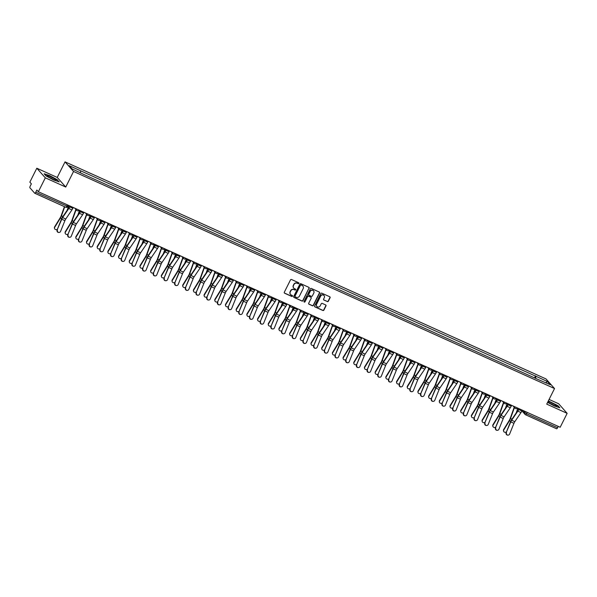 <?xml version="1.0" encoding="UTF-8"?>
<svg xmlns="http://www.w3.org/2000/svg" width="597" height="597" viewBox="0 0 597 597"><rect width="100%" height="100%" fill="white"/><g stroke="black" fill="none" stroke-linecap="round" stroke-linejoin="round"><path stroke-width="0.9" d="M298.888 283.426A0.545 0.515 138.5 0 0 298.657 282.732L291.508 279.5A0.776 0.731 138.5 0 0 290.493 279.889L284.306 292.239A0.776 0.731 138.5 0 0 284.635 293.224L291.784 296.455A0.545 0.515 138.5 0 0 292.433 295.612A0.545 0.515 138.5 0 0 292.269 295.493L291.343 295.075A2.478 2.343 138.5 0 1 290.284 291.903L290.799 290.881A2.478 2.343 138.5 0 1 294.052 289.657L294.978 290.067A0.545 0.515 138.5 0 0 295.627 289.232A0.545 0.515 138.5 0 0 295.463 289.112L294.537 288.694A2.478 2.343 138.5 0 1 293.485 285.523L294 284.493A2.478 2.343 138.5 0 1 297.246 283.269L298.172 283.687A0.545 0.515 138.5 0 0 298.888 283.426M293.702 288.038A2.478 2.343 138.5 0 1 293.314 285.336L293.828 284.306A2.478 2.343 138.5 0 1 297.082 283.082L298.007 283.5A0.545 0.515 138.5 0 0 298.724 282.769M284.321 292.948A0.776 0.731 138.5 0 0 284.463 293.037L291.612 296.261A0.545 0.515 138.5 0 0 292.329 295.53M290.508 294.418A2.478 2.343 138.5 0 1 290.12 291.717L290.635 290.687A2.478 2.343 138.5 0 1 293.881 289.463L294.806 289.881A0.545 0.515 138.5 0 0 295.53 289.149M327.328 301.604A0.776 0.731 138.5 0 0 328.35 301.216L330.081 297.754A0.776 0.731 138.5 0 0 329.753 296.761L321.813 293.179A0.776 0.731 138.5 0 0 320.798 293.567L314.612 305.918A0.776 0.731 138.5 0 0 314.94 306.903L322.88 310.485A0.776 0.731 138.5 0 0 323.895 310.104L325.992 305.918A0.776 0.731 138.5 0 0 325.663 304.933L322.268 303.395A0.776 0.731 138.5 0 0 321.253 303.776L320.208 305.851A2.067 1.955 138.5 0 1 316.865 306.41A2.067 1.955 138.5 0 1 316.611 304.231L320.686 296.097A2.067 1.955 138.5 0 1 324.029 295.537A2.067 1.955 138.5 0 1 324.283 297.724L323.604 299.082A0.776 0.731 138.5 0 0 323.932 300.067L327.163 301.41A0.776 0.731 138.5 0 0 328.178 301.03L329.91 297.56A0.776 0.731 138.5 0 0 329.895 296.851M65.745 187.048L57.237 177.443L36.813 168.227L45.32 177.831L65.745 187.048L73.55 171.466L554.531 388.543L546.725 404.132L567.15 413.348L560.187 427.258L38.357 191.741L36.85 190.04L35.768 192.212L67.842 206.458M45.32 177.831L38.357 191.741M309.156 288.314A0.776 0.731 138.5 0 0 308.828 287.321L300.895 283.739A0.776 0.731 138.5 0 0 299.873 284.12L293.694 296.47A0.776 0.731 138.5 0 0 294.022 297.463L301.963 301.045A0.776 0.731 138.5 0 0 302.977 300.664L308.992 288.12A0.776 0.731 138.5 0 0 308.97 287.403M311.35 288.463L319.291 292.045A0.776 0.731 138.5 0 1 319.619 293.03L313.432 305.38A0.776 0.731 138.5 0 1 312.418 305.768L309.022 304.231A0.776 0.731 138.5 0 1 308.694 303.239L311.201 298.231A0.776 0.731 138.5 0 0 310.873 297.246L308.619 296.224A0.776 0.731 138.5 0 0 307.604 296.612L304.992 301.821A0.545 0.515 138.5 0 1 304.112 301.97A0.545 0.515 138.5 0 1 304.052 301.395L310.336 288.844A0.776 0.731 138.5 0 1 311.35 288.463M36.813 168.227L29.85 182.137L31.357 183.839L30.268 186.003A1.575 0.47 -65.7 0 0 29.91 187.786L34.723 193.227A1.575 0.47 -65.7 0 0 34.775 193.264A1.575 0.47 -65.7 0 0 35.768 192.212M57.237 177.443L65.043 161.862L546.024 378.938L554.531 388.543M567.15 413.348L558.643 403.744L549.083 399.43M558.262 426.392L557.591 427.728A1.575 0.47 114.3 0 1 556.605 428.78A1.575 0.47 114.3 0 1 556.553 428.743L525.621 414.781M535.554 378.334L535.964 376.311L547.479 381.513L550.337 384.737L539.225 379.99L84.013 174.54L72.095 168.891L69.237 165.667L80.752 170.861L80.394 172.637M535.964 376.311L80.752 170.861M73.55 171.466L65.043 161.862M57.357 179.742L49.797 175.682L44.133 173.772L46.029 175.914L53.588 179.966L59.252 181.884L57.245 179.966M547.606 402.371L554.173 405.893L559.837 407.811L557.941 405.669L548.337 400.923M534.554 377.886L535.569 375.864M545.755 382.67L547.479 381.513M293.709 297.187A0.776 0.731 138.5 0 0 293.851 297.269L301.791 300.851A0.776 0.731 138.5 0 0 302.806 300.47L308.992 288.12M301.149 285.03A0.545 0.515 138.5 0 0 300.44 285.299L295.015 296.142A0.545 0.515 138.5 0 0 295.239 296.836L296.216 297.276A2.478 2.343 138.5 0 0 299.47 296.052L303.179 288.642A2.478 2.343 138.5 0 0 302.127 285.47L300.985 284.844A0.545 0.515 138.5 0 0 300.269 285.112L300.44 285.299M295.008 296.605A0.545 0.515 138.5 0 1 294.843 295.948L300.269 285.112M302.791 285.933A2.478 2.343 138.5 0 0 301.955 285.284L302.127 285.47M300.985 284.844L301.955 285.284M308.709 303.955A0.776 0.731 138.5 0 0 308.85 304.037L312.253 305.574A0.776 0.731 138.5 0 0 313.268 305.194L319.447 292.843A0.776 0.731 138.5 0 0 319.432 292.127M311.015 297.328A0.776 0.731 138.5 0 0 310.701 297.052L308.448 296.037A0.776 0.731 138.5 0 0 307.433 296.418L304.992 301.821M304.045 301.866A0.545 0.515 138.5 0 0 304.821 301.634M313.806 293.037A2.067 1.955 138.5 0 0 313.552 290.851A2.067 1.955 138.5 0 0 310.209 291.411L308.768 294.276A0.776 0.731 138.5 0 0 309.097 295.269L311.35 296.284A0.776 0.731 138.5 0 0 312.373 295.903L313.806 293.037M313.462 290.761A2.067 1.955 138.5 0 0 310.037 291.217L310.209 291.411M308.791 294.993A0.776 0.731 138.5 0 1 308.604 294.082L310.037 291.217M323.619 299.791A0.776 0.731 138.5 0 0 323.761 299.873L327.163 301.41M323.947 295.448A2.067 1.955 138.5 0 0 320.514 295.911L320.686 296.097M316.783 306.313A2.067 1.955 138.5 0 1 316.44 304.037L320.514 295.911M314.634 306.627A0.776 0.731 138.5 0 0 314.776 306.709L322.708 310.298A0.776 0.731 138.5 0 0 323.723 309.91L325.82 305.724A0.776 0.731 138.5 0 0 325.805 305.015M54.499 228.39L54.409 227.905A1.813 1.59 -10.7 0 1 54.618 226.86L54.708 227.338A1.813 1.59 169.3 0 0 57.372 229.278M64.431 206.644L61.095 215.95A2.918 0.873 114.3 0 1 60.275 217.659L54.618 226.86M64.722 206.778L61.469 215.83A3.94 1.179 114.3 0 1 60.364 218.144L54.708 227.338M68.842 205.502A3.94 1.179 -65.7 0 0 68.722 205.831L67.095 210.36M57.439 229.949A1.813 1.716 89.6 0 0 59.021 232.472A1.813 1.716 89.6 0 0 60.588 231.375L64.901 220.651L61.752 219.233L57.103 229.949A1.813 1.716 -90.4 0 0 58.857 232.464M69.842 205.95L69.491 206.652A3.94 1.179 114.3 0 1 68.759 207.913L62.588 216.995A3.94 1.179 -65.7 0 0 61.416 219.233L57.103 229.949M70.125 206.077L69.715 206.898A4.963 1.485 114.3 0 1 68.789 208.495L62.618 217.577A2.918 0.873 -65.7 0 0 61.752 219.233M73.274 207.502L72.864 208.323A4.963 1.485 114.3 0 1 71.939 209.913L65.767 219.002A2.918 0.873 -65.7 0 0 64.901 220.651M65.192 233.218L65.103 232.733A1.813 1.59 -10.7 0 1 65.304 231.681L65.401 232.166A1.813 1.59 169.3 0 0 68.065 234.106M75.871 209.39L71.782 220.771A2.918 0.873 114.3 0 1 70.968 222.48L65.304 231.681M76.11 209.659L72.162 220.651A3.94 1.179 114.3 0 1 71.058 222.965L65.401 232.166M79.535 210.331A3.94 1.179 -65.7 0 0 79.416 210.659L77.789 215.189M75.886 238.039L75.797 237.554A1.813 1.59 -10.7 0 1 75.998 236.509L76.088 236.994A1.813 1.59 169.3 0 0 78.752 238.934M86.558 214.211L82.476 225.599A2.918 0.873 114.3 0 1 81.655 227.308L75.998 236.509M86.796 214.487L82.856 225.479A3.94 1.179 114.3 0 1 81.752 227.793L76.088 236.994M90.229 215.151A3.94 1.179 -65.7 0 0 90.102 215.48L88.475 220.009M48.32 176.846A5.119 0.649 26.6 0 0 56.021 180.331A5.119 0.649 26.6 0 0 54.924 179.085A5.119 0.649 26.6 0 0 49.566 176.309A5.119 0.649 26.6 0 0 47.088 175.861A5.119 0.649 26.6 0 0 48.32 176.846M44.394 174.07L49.782 175.891L57.111 179.816L58.797 181.727M53.387 179.503A3.507 0.448 26.6 0 0 49.335 177.473M547.815 401.953A5.119 0.649 26.6 0 0 548.897 402.774A5.119 0.649 26.6 0 0 556.605 406.258A5.119 0.649 26.6 0 0 555.508 405.012A5.119 0.649 26.6 0 0 548.024 401.542M548.247 401.102L557.695 405.751L559.382 407.654M553.964 405.43A3.507 0.448 26.6 0 0 549.919 403.4M68.125 234.77A1.813 1.716 89.6 0 0 69.715 237.3A1.813 1.716 89.6 0 0 71.282 236.196L75.595 225.479L72.438 224.054L67.789 234.778A1.813 1.716 -90.4 0 0 69.55 237.293M80.535 210.778L80.185 211.472A3.94 1.179 114.3 0 1 79.446 212.741L73.282 221.823A3.94 1.179 -65.7 0 0 72.11 224.062L67.789 234.778M80.819 210.905L80.408 211.726A4.963 1.485 114.3 0 1 79.476 213.316L73.312 222.405A2.918 0.873 -65.7 0 0 72.438 224.054M83.968 212.331L83.558 213.144A4.963 1.485 114.3 0 1 82.632 214.741L76.461 223.823A2.918 0.873 -65.7 0 0 75.595 225.479M78.819 239.598A1.813 1.716 89.6 0 0 80.408 242.121A1.813 1.716 89.6 0 0 81.968 241.024L86.289 230.308L83.132 228.882L78.483 239.598A1.813 1.716 -90.4 0 0 80.237 242.113M91.222 215.607L90.878 216.301A3.94 1.179 114.3 0 1 90.14 217.562L83.968 226.651A3.94 1.179 -65.7 0 0 82.796 228.882L78.483 239.598M91.505 215.733L91.095 216.547A4.963 1.485 114.3 0 1 90.169 218.144L83.998 227.226A2.918 0.873 -65.7 0 0 83.132 228.882M94.662 217.151L94.251 217.972A4.963 1.485 114.3 0 1 93.326 219.569L87.155 228.651A2.918 0.873 -65.7 0 0 86.289 230.308M86.58 242.867L86.483 242.382A1.813 1.59 -10.7 0 1 86.692 241.33L86.781 241.815A1.813 1.59 169.3 0 0 89.446 243.755M97.251 219.039L93.169 230.42A2.918 0.873 114.3 0 1 92.348 232.136L86.692 241.33M97.49 219.308L93.542 230.308A3.94 1.179 114.3 0 1 92.438 232.614L86.781 241.815M100.915 219.98A3.94 1.179 -65.7 0 0 100.796 220.308L99.169 224.838M97.266 247.688L97.177 247.21A1.813 1.59 -10.7 0 1 97.378 246.158L97.475 246.643A1.813 1.59 169.3 0 0 100.139 248.583M107.945 223.868L103.856 235.248A2.918 0.873 114.3 0 1 103.042 236.957L97.378 246.158M108.184 224.136L104.236 235.128A3.94 1.179 114.3 0 1 103.132 237.442L97.475 246.643M111.609 224.808A3.94 1.179 -65.7 0 0 111.49 225.129L109.863 229.666M107.96 252.516L107.87 252.031A1.813 1.59 -10.7 0 1 108.072 250.986L108.161 251.471A1.813 1.59 169.3 0 0 110.826 253.404M118.631 228.688L114.549 240.076A2.918 0.873 114.3 0 1 113.728 241.785L108.072 250.986M118.87 228.964L114.93 239.957A3.94 1.179 114.3 0 1 113.826 242.27L108.161 251.471M122.303 229.629A3.94 1.179 -65.7 0 0 122.176 229.957L120.557 234.487M89.513 244.427A1.813 1.716 89.6 0 0 91.095 246.949A1.813 1.716 89.6 0 0 92.662 245.845L96.975 235.128L93.826 233.703L89.177 244.427A1.813 1.716 -90.4 0 0 90.931 246.942M101.915 220.427L101.565 221.121A3.94 1.179 114.3 0 1 100.833 222.39L94.662 231.472A3.94 1.179 -65.7 0 0 93.49 233.711L89.177 244.427M102.199 220.554L101.788 221.375A4.963 1.485 114.3 0 1 100.863 222.972L94.692 232.054A2.918 0.873 -65.7 0 0 93.826 233.703M105.348 221.98L104.945 222.8A4.963 1.485 114.3 0 1 104.012 224.39L97.848 233.479A2.918 0.873 -65.7 0 0 96.975 235.128M100.199 249.248A1.813 1.716 89.6 0 0 101.788 251.777A1.813 1.716 89.6 0 0 103.356 250.673L107.669 239.957L104.52 238.531L99.863 249.255A1.813 1.716 -90.4 0 0 101.624 251.77M112.609 225.256L112.258 225.95A3.94 1.179 114.3 0 1 111.527 227.218L105.356 236.3A3.94 1.179 -65.7 0 0 104.184 238.531L99.863 249.255M112.893 225.382L112.482 226.196A4.963 1.485 114.3 0 1 111.557 227.793L105.385 236.875A2.918 0.873 -65.7 0 0 104.52 238.531M116.042 226.808L115.631 227.621A4.963 1.485 114.3 0 1 114.706 229.218L108.535 238.3A2.918 0.873 -65.7 0 0 107.669 239.957M110.893 254.076A1.813 1.716 89.6 0 0 112.482 256.598A1.813 1.716 89.6 0 0 114.042 255.501L118.363 244.777L115.206 243.36L110.557 254.076A1.813 1.716 -90.4 0 0 112.311 256.591M123.295 230.076L122.952 230.778A3.94 1.179 114.3 0 1 122.213 232.039L116.049 241.121A3.94 1.179 -65.7 0 0 114.87 243.36L110.557 254.076M123.579 230.211L123.169 231.024A4.963 1.485 114.3 0 1 122.243 232.621L116.079 241.703A2.918 0.873 -65.7 0 0 115.206 243.36M126.736 231.629L126.325 232.449A4.963 1.485 114.3 0 1 125.4 234.046L119.228 243.128A2.918 0.873 -65.7 0 0 118.363 244.777M121.587 258.904A1.813 1.716 89.6 0 0 123.176 261.426A1.813 1.716 89.6 0 0 124.736 260.322L129.049 249.606L125.9 248.18L121.251 258.904A1.813 1.716 -90.4 0 0 123.004 261.419M133.989 234.905L133.646 235.599A3.94 1.179 114.3 0 1 132.907 236.867L126.736 245.949A3.94 1.179 -65.7 0 0 125.564 248.188L121.251 258.904M134.273 235.031L133.862 235.852A4.963 1.485 114.3 0 1 132.937 237.442L126.765 246.531A2.918 0.873 -65.7 0 0 125.9 248.18M137.422 236.457L137.019 237.27A4.963 1.485 114.3 0 1 136.086 238.867L129.922 247.949A2.918 0.873 -65.7 0 0 129.049 249.606M132.273 263.725A1.813 1.716 89.6 0 0 133.862 266.247A1.813 1.716 89.6 0 0 135.429 265.15L139.743 254.434L136.594 253.009L131.944 263.725A1.813 1.716 -90.4 0 0 133.698 266.24M144.683 239.733L144.332 240.427A3.94 1.179 114.3 0 1 143.601 241.695L137.429 250.777A3.94 1.179 -65.7 0 0 136.258 253.009L131.944 263.725M144.967 239.86L144.556 240.673A4.963 1.485 114.3 0 1 143.631 242.27L137.459 251.352A2.918 0.873 -65.7 0 0 136.594 253.009M148.116 241.278L147.705 242.098A4.963 1.485 114.3 0 1 146.78 243.695L140.608 252.777A2.918 0.873 -65.7 0 0 139.743 254.434M142.967 268.553A1.813 1.716 89.6 0 0 144.556 271.075A1.813 1.716 89.6 0 0 146.123 269.971L150.437 259.255L147.28 257.837L142.631 268.553A1.813 1.716 -90.4 0 0 144.392 271.068M155.377 244.554L155.026 245.248A3.94 1.179 114.3 0 1 154.287 246.516L148.123 255.598A3.94 1.179 -65.7 0 0 146.944 257.837L142.631 268.553M155.653 244.68L155.25 245.501A4.963 1.485 114.3 0 1 154.317 247.098L148.153 256.18A2.918 0.873 -65.7 0 0 147.28 257.837M158.809 246.106L158.399 246.927A4.963 1.485 114.3 0 1 157.474 248.516L151.302 257.606A2.918 0.873 -65.7 0 0 150.437 259.255M153.66 273.374A1.813 1.716 89.6 0 0 155.25 275.904A1.813 1.716 89.6 0 0 156.81 274.799L161.123 264.083L157.974 262.658L153.325 273.381A1.813 1.716 -90.4 0 0 155.078 275.896M166.063 249.382L165.72 250.076A3.94 1.179 114.3 0 1 164.981 251.344L158.809 260.426A3.94 1.179 -65.7 0 0 157.638 262.658L153.325 273.381M166.347 249.509L165.936 250.33A4.963 1.485 114.3 0 1 165.011 251.919L158.839 261.008A2.918 0.873 -65.7 0 0 157.974 262.658M169.503 250.934L169.093 251.747A4.963 1.485 114.3 0 1 168.167 253.344L161.996 262.426A2.918 0.873 -65.7 0 0 161.123 264.083M164.354 278.202A1.813 1.716 89.6 0 0 165.936 280.724A1.813 1.716 89.6 0 0 167.503 279.627L171.817 268.904L168.667 267.486L164.018 278.202A1.813 1.716 -90.4 0 0 165.772 280.717M176.757 254.21L176.406 254.904A3.94 1.179 114.3 0 1 175.675 256.165L169.503 265.255A3.94 1.179 -65.7 0 0 168.332 267.486L164.018 278.202M177.04 254.337L176.63 255.15A4.963 1.485 114.3 0 1 175.705 256.747L169.533 265.829A2.918 0.873 -65.7 0 0 168.667 267.486M180.19 255.755L179.779 256.576A4.963 1.485 114.3 0 1 178.854 258.173L172.682 267.255A2.918 0.873 -65.7 0 0 171.817 268.904M175.04 283.03A1.813 1.716 89.6 0 0 176.63 285.553A1.813 1.716 89.6 0 0 178.197 284.448L182.51 273.732L179.354 272.307L174.705 283.03A1.813 1.716 -90.4 0 0 176.466 285.545M187.451 259.031L187.1 259.725A3.94 1.179 114.3 0 1 186.361 260.993L180.197 270.075A3.94 1.179 -65.7 0 0 179.025 272.314L174.705 283.03M187.734 259.158L187.324 259.979A4.963 1.485 114.3 0 1 186.391 261.576L180.227 270.657A2.918 0.873 -65.7 0 0 179.354 272.307M190.883 260.583L190.473 261.396A4.963 1.485 114.3 0 1 189.547 262.993L183.376 272.075A2.918 0.873 -65.7 0 0 182.51 273.732M185.734 287.851A1.813 1.716 89.6 0 0 187.324 290.381A1.813 1.716 89.6 0 0 188.883 289.276L193.204 278.56L190.047 277.135L185.398 287.858A1.813 1.716 -90.4 0 0 187.152 290.373M198.137 263.859L197.794 264.553A3.94 1.179 114.3 0 1 197.055 265.822L190.883 274.904A3.94 1.179 -65.7 0 0 189.712 277.135L185.398 287.858M198.42 263.986L198.01 264.799A4.963 1.485 114.3 0 1 197.085 266.396L190.913 275.478A2.918 0.873 -65.7 0 0 190.047 277.135M201.577 265.411L201.167 266.225A4.963 1.485 114.3 0 1 200.241 267.822L194.07 276.904A2.918 0.873 -65.7 0 0 193.204 278.56M196.428 292.679A1.813 1.716 89.6 0 0 198.01 295.202A1.813 1.716 89.6 0 0 199.577 294.105L203.89 283.381L200.741 281.963L196.092 292.679A1.813 1.716 -90.4 0 0 197.846 295.194M208.831 268.68L208.48 269.381A3.94 1.179 114.3 0 1 207.749 270.642L201.577 279.724A3.94 1.179 -65.7 0 0 200.405 281.963L196.092 292.679M209.114 268.814L208.704 269.628A4.963 1.485 114.3 0 1 207.778 271.225L201.607 280.306A2.918 0.873 -65.7 0 0 200.741 281.963M212.263 270.232L211.86 271.053A4.963 1.485 114.3 0 1 210.928 272.65L204.764 281.732A2.918 0.873 -65.7 0 0 203.89 283.381M207.114 297.507A1.813 1.716 89.6 0 0 208.704 300.03A1.813 1.716 89.6 0 0 210.271 298.925L214.584 288.209L211.435 286.784L206.778 297.507A1.813 1.716 -90.4 0 0 208.54 300.022M219.524 273.508L219.174 274.202A3.94 1.179 114.3 0 1 218.442 275.471L212.271 284.553A3.94 1.179 -65.7 0 0 211.099 286.791L206.778 297.507M219.808 273.635L219.397 274.456A4.963 1.485 114.3 0 1 218.472 276.045L212.301 285.135A2.918 0.873 -65.7 0 0 211.435 286.784M222.957 275.06L222.547 275.874A4.963 1.485 114.3 0 1 221.621 277.471L215.45 286.553A2.918 0.873 -65.7 0 0 214.584 288.209M217.808 302.328A1.813 1.716 89.6 0 0 219.397 304.851A1.813 1.716 89.6 0 0 220.957 303.754L225.278 293.037L222.121 291.612L217.472 302.328A1.813 1.716 -90.4 0 0 219.226 304.843M230.211 278.336L229.867 279.03A3.94 1.179 114.3 0 1 229.129 280.291L222.957 289.381A3.94 1.179 -65.7 0 0 221.785 291.612L217.472 302.328M230.494 278.463L230.084 279.277A4.963 1.485 114.3 0 1 229.158 280.874L222.987 289.955A2.918 0.873 -65.7 0 0 222.121 291.612M233.651 279.881L233.24 280.702A4.963 1.485 114.3 0 1 232.315 282.299L226.144 291.381A2.918 0.873 -65.7 0 0 225.278 293.037M228.502 307.156A1.813 1.716 89.6 0 0 230.091 309.679A1.813 1.716 89.6 0 0 231.651 308.574L235.964 297.858L232.815 296.44L228.166 307.156A1.813 1.716 -90.4 0 0 229.92 309.671M240.904 283.157L240.561 283.851A3.94 1.179 114.3 0 1 239.822 285.12L233.651 294.202A3.94 1.179 -65.7 0 0 232.479 296.44L228.166 307.156M241.188 283.284L240.778 284.105A4.963 1.485 114.3 0 1 239.852 285.702L233.681 294.784A2.918 0.873 -65.7 0 0 232.815 296.44M244.337 284.709L243.934 285.53A4.963 1.485 114.3 0 1 243.001 287.12L236.837 296.209A2.918 0.873 -65.7 0 0 235.964 297.858M239.188 311.977A1.813 1.716 89.6 0 0 240.778 314.507A1.813 1.716 89.6 0 0 242.345 313.403L246.658 302.686L243.509 301.261L238.86 311.985A1.813 1.716 -90.4 0 0 240.613 314.5M251.598 287.985L251.247 288.679A3.94 1.179 114.3 0 1 250.516 289.948L244.345 299.03A3.94 1.179 -65.7 0 0 243.173 301.261L238.86 311.985M251.882 288.112L251.471 288.933A4.963 1.485 114.3 0 1 250.546 290.523L244.374 299.612A2.918 0.873 -65.7 0 0 243.509 301.261M255.031 289.538L254.62 290.351A4.963 1.485 114.3 0 1 253.695 291.948L247.524 301.03A2.918 0.873 -65.7 0 0 246.658 302.686M249.882 316.806A1.813 1.716 89.6 0 0 251.471 319.328A1.813 1.716 89.6 0 0 253.038 318.231L257.352 307.507L254.195 306.089L249.546 316.806A1.813 1.716 -90.4 0 0 251.3 319.32M262.292 292.814L261.941 293.508A3.94 1.179 114.3 0 1 261.202 294.769L255.038 303.858A3.94 1.179 -65.7 0 0 253.859 306.089L249.546 316.806M262.568 292.94L262.165 293.754A4.963 1.485 114.3 0 1 261.232 295.351L255.068 304.433A2.918 0.873 -65.7 0 0 254.195 306.089M265.725 294.358L265.314 295.179A4.963 1.485 114.3 0 1 264.389 296.776L258.217 305.858A2.918 0.873 -65.7 0 0 257.352 307.507M260.576 321.634A1.813 1.716 89.6 0 0 262.165 324.156A1.813 1.716 89.6 0 0 263.725 323.052L268.038 312.335L264.889 310.91L260.24 321.634A1.813 1.716 -90.4 0 0 261.993 324.149M272.978 297.634L272.635 298.328A3.94 1.179 114.3 0 1 271.896 299.597L265.725 308.679A3.94 1.179 -65.7 0 0 264.553 310.918L260.24 321.634M273.262 297.761L272.851 298.582A4.963 1.485 114.3 0 1 271.926 300.179L265.755 309.261A2.918 0.873 -65.7 0 0 264.889 310.91M276.418 299.187L276.008 300A4.963 1.485 114.3 0 1 275.075 301.597L268.911 310.679A2.918 0.873 -65.7 0 0 268.038 312.335M271.262 326.455A1.813 1.716 89.6 0 0 272.851 328.977A1.813 1.716 89.6 0 0 274.419 327.88L278.732 317.164L275.583 315.738L270.934 326.462A1.813 1.716 -90.4 0 0 272.687 328.969M283.672 302.463L283.321 303.157A3.94 1.179 114.3 0 1 282.59 304.425L276.418 313.507A3.94 1.179 -65.7 0 0 275.247 315.738L270.934 326.462M283.956 302.589L283.545 303.403A4.963 1.485 114.3 0 1 282.62 305L276.448 314.082A2.918 0.873 -65.7 0 0 275.583 315.738M287.105 304.015L286.694 304.828A4.963 1.485 114.3 0 1 285.769 306.425L279.597 315.507A2.918 0.873 -65.7 0 0 278.732 317.164M281.956 331.283A1.813 1.716 89.6 0 0 283.545 333.805A1.813 1.716 89.6 0 0 285.112 332.708L289.426 321.984L286.269 320.567L281.62 331.283A1.813 1.716 -90.4 0 0 283.381 333.798M294.366 307.283L294.015 307.985A3.94 1.179 114.3 0 1 293.276 309.246L287.112 318.328A3.94 1.179 -65.7 0 0 285.941 320.567L281.62 331.283M294.642 307.41L294.239 308.231A4.963 1.485 114.3 0 1 293.306 309.828L287.142 318.91A2.918 0.873 -65.7 0 0 286.269 320.567M297.799 308.836L297.388 309.656A4.963 1.485 114.3 0 1 296.463 311.246L290.291 320.335A2.918 0.873 -65.7 0 0 289.426 321.984M118.654 257.344L118.557 256.859A1.813 1.59 -10.7 0 1 118.766 255.807L118.855 256.292A1.813 1.59 169.3 0 0 121.519 258.232M129.325 233.517L125.243 244.897A2.918 0.873 114.3 0 1 124.422 246.606L118.766 255.807M129.564 233.785L125.616 244.777A3.94 1.179 114.3 0 1 124.512 247.091L118.855 256.292M132.997 234.457A3.94 1.179 -65.7 0 0 132.87 234.785L131.243 239.315M129.34 262.165L129.25 261.68A1.813 1.59 -10.7 0 1 129.459 260.635L129.549 261.12A1.813 1.59 169.3 0 0 132.213 263.061M140.019 238.345L135.929 249.725A2.918 0.873 114.3 0 1 135.116 251.434L129.459 260.635M140.258 238.613L136.31 249.606A3.94 1.179 114.3 0 1 135.206 251.919L129.549 261.12M143.683 239.278A3.94 1.179 -65.7 0 0 143.564 239.606L141.937 244.136M140.034 266.993L139.944 266.508A1.813 1.59 -10.7 0 1 140.146 265.464L140.235 265.941A1.813 1.59 169.3 0 0 142.899 267.881M150.705 243.166L146.623 254.546A2.918 0.873 114.3 0 1 145.81 256.262L140.146 265.464M150.951 243.434L147.004 254.434A3.94 1.179 114.3 0 1 145.899 256.747L140.235 265.941M154.377 244.106A3.94 1.179 -65.7 0 0 154.257 244.434L152.631 248.964M150.728 271.822L150.631 271.337A1.813 1.59 -10.7 0 1 150.84 270.284L150.929 270.769A1.813 1.59 169.3 0 0 153.593 272.71M161.399 247.994L157.317 259.374A2.918 0.873 114.3 0 1 156.496 261.083L150.84 270.284M161.638 248.262L157.698 259.255A3.94 1.179 114.3 0 1 156.593 261.568L150.929 270.769M165.07 248.934A3.94 1.179 -65.7 0 0 164.944 249.255L163.317 253.792M161.414 276.642L161.324 276.157A1.813 1.59 -10.7 0 1 161.533 275.113L161.623 275.598A1.813 1.59 169.3 0 0 164.287 277.538M172.093 252.815L168.003 264.202A2.918 0.873 114.3 0 1 167.19 265.911L161.533 275.113M172.332 253.091L168.384 264.083A3.94 1.179 114.3 0 1 167.279 266.396L161.623 275.598M175.757 253.755A3.94 1.179 -65.7 0 0 175.637 254.083L174.011 258.613M172.108 281.471L172.018 280.986A1.813 1.59 -10.7 0 1 172.22 279.933L172.317 280.418A1.813 1.59 169.3 0 0 174.981 282.359M182.786 257.643L178.697 269.023A2.918 0.873 114.3 0 1 177.884 270.74L172.22 279.933M183.025 257.911L179.078 268.911A3.94 1.179 114.3 0 1 177.973 271.217L172.317 280.418M186.451 258.583A3.94 1.179 -65.7 0 0 186.331 258.911L184.704 263.441M182.801 286.291L182.712 285.814A1.813 1.59 -10.7 0 1 182.913 284.762L183.003 285.247A1.813 1.59 169.3 0 0 185.667 287.187M193.473 262.471L189.391 273.851A2.918 0.873 114.3 0 1 188.57 275.56L182.913 284.762M193.712 262.74L189.771 273.732A3.94 1.179 114.3 0 1 188.667 276.045L183.003 285.247M197.144 263.411A3.94 1.179 -65.7 0 0 197.017 263.732L195.391 268.269M193.495 291.12L193.398 290.635A1.813 1.59 -10.7 0 1 193.607 289.59L193.697 290.067A1.813 1.59 169.3 0 0 196.361 292.008M204.167 267.292L200.085 278.68A2.918 0.873 114.3 0 1 199.264 280.389L193.607 289.59M204.405 267.568L200.458 278.56A3.94 1.179 114.3 0 1 199.353 280.874L193.697 290.067M207.831 268.232A3.94 1.179 -65.7 0 0 207.711 268.56L206.084 273.09M204.181 295.948L204.092 295.463A1.813 1.59 -10.7 0 1 204.293 294.411L204.39 294.896A1.813 1.59 169.3 0 0 207.055 296.836M214.86 272.12L210.771 283.5A2.918 0.873 114.3 0 1 209.957 285.209L204.293 294.411M215.099 272.389L211.151 283.381A3.94 1.179 114.3 0 1 210.047 285.694L204.39 294.896M218.524 273.06A3.94 1.179 -65.7 0 0 218.405 273.389L216.778 277.918M214.875 300.769L214.786 300.284A1.813 1.59 -10.7 0 1 214.987 299.239L215.077 299.724A1.813 1.59 169.3 0 0 217.741 301.664M225.547 276.948L221.465 288.329A2.918 0.873 114.3 0 1 220.644 290.038L214.987 299.239M225.785 277.217L221.845 288.209A3.94 1.179 114.3 0 1 220.741 290.523L215.077 299.724M229.218 277.881A3.94 1.179 -65.7 0 0 229.091 278.209L227.472 282.739M225.569 305.597L225.472 305.112A1.813 1.59 -10.7 0 1 225.681 304.067L225.77 304.545A1.813 1.59 169.3 0 0 228.435 306.485M236.24 281.769L232.158 293.149A2.918 0.873 114.3 0 1 231.337 294.866L225.681 304.067M236.479 282.038L232.531 293.037A3.94 1.179 114.3 0 1 231.427 295.343L225.77 304.545M239.912 282.709A3.94 1.179 -65.7 0 0 239.785 283.038L238.158 287.567M236.255 310.418L236.166 309.94A1.813 1.59 -10.7 0 1 236.367 308.888L236.464 309.373A1.813 1.59 169.3 0 0 239.128 311.313M246.934 286.597L242.845 297.978A2.918 0.873 114.3 0 1 242.031 299.687L236.367 308.888M247.173 286.866L243.225 297.858A3.94 1.179 114.3 0 1 242.121 300.172L236.464 309.373M250.598 287.538A3.94 1.179 -65.7 0 0 250.479 287.858L248.852 292.396M246.949 315.246L246.859 314.761A1.813 1.59 -10.7 0 1 247.061 313.716L247.151 314.201A1.813 1.59 169.3 0 0 249.815 316.134M257.62 291.418L253.538 302.806A2.918 0.873 114.3 0 1 252.725 304.515L247.061 313.716M257.859 291.694L253.919 302.686A3.94 1.179 114.3 0 1 252.815 305L247.151 314.201M261.292 292.358A3.94 1.179 -65.7 0 0 261.165 292.687L259.546 297.216M257.643 320.074L257.546 319.589A1.813 1.59 -10.7 0 1 257.755 318.537L257.844 319.022A1.813 1.59 169.3 0 0 260.508 320.962M268.314 296.246L264.232 307.627A2.918 0.873 114.3 0 1 263.411 309.343L257.755 318.537M268.553 296.515L264.613 307.515A3.94 1.179 114.3 0 1 263.508 309.821L257.844 319.022M271.986 297.187A3.94 1.179 -65.7 0 0 271.859 297.515L270.232 302.045M268.329 324.895L268.24 324.417A1.813 1.59 -10.7 0 1 268.449 323.365L268.538 323.85A1.813 1.59 169.3 0 0 271.202 325.79M279.008 301.075L274.918 312.455A2.918 0.873 114.3 0 1 274.105 314.164L268.449 323.365M279.247 301.343L275.299 312.335A3.94 1.179 114.3 0 1 274.195 314.649L268.538 323.85M282.672 302.007A3.94 1.179 -65.7 0 0 282.553 302.336L280.926 306.865M279.023 329.723L278.933 329.238A1.813 1.59 -10.7 0 1 279.135 328.193L279.232 328.671A1.813 1.59 169.3 0 0 281.888 330.611M289.694 305.895L285.612 317.283A2.918 0.873 114.3 0 1 284.799 318.992L279.135 328.193M289.941 306.164L285.993 317.164A3.94 1.179 114.3 0 1 284.888 319.477L279.232 328.671M293.366 306.836A3.94 1.179 -65.7 0 0 293.246 307.164L291.62 311.694M289.717 334.551L289.627 334.066A1.813 1.59 -10.7 0 1 289.829 333.014L289.918 333.499A1.813 1.59 169.3 0 0 292.582 335.439M300.388 310.724L296.306 322.104A2.918 0.873 114.3 0 1 295.485 323.813L289.829 333.014M300.627 310.992L296.687 321.984A3.94 1.179 114.3 0 1 295.582 324.298L289.918 333.499M304.06 311.664A3.94 1.179 -65.7 0 0 303.933 311.992L302.306 316.522M300.403 339.372L300.313 338.887A1.813 1.59 -10.7 0 1 300.522 337.842L300.612 338.327A1.813 1.59 169.3 0 0 303.276 340.268M311.082 315.544L307 326.932A2.918 0.873 114.3 0 1 306.179 328.641L300.522 337.842M311.321 315.82L307.373 326.813A3.94 1.179 114.3 0 1 306.268 329.126L300.612 338.327M314.746 316.485A3.94 1.179 -65.7 0 0 314.626 316.813L313 321.343M311.097 344.2L311.007 343.715A1.813 1.59 -10.7 0 1 311.209 342.663L311.306 343.148A1.813 1.59 169.3 0 0 313.97 345.088M321.776 320.373L317.686 331.753A2.918 0.873 114.3 0 1 316.873 333.469L311.209 342.663M322.014 320.641L318.067 331.641A3.94 1.179 114.3 0 1 316.962 333.947L311.306 343.148M325.44 321.313A3.94 1.179 -65.7 0 0 325.32 321.641L323.693 326.171M321.79 349.021L321.701 348.544A1.813 1.59 -10.7 0 1 321.902 347.491L321.992 347.976A1.813 1.59 169.3 0 0 324.656 349.917M332.462 325.201L328.38 336.581A2.918 0.873 114.3 0 1 327.559 338.29L321.902 347.491M332.701 325.469L328.76 336.462A3.94 1.179 114.3 0 1 327.656 338.775L321.992 347.976M336.133 326.141A3.94 1.179 -65.7 0 0 336.007 326.462L334.38 330.999M292.649 336.104A1.813 1.716 89.6 0 0 294.239 338.633A1.813 1.716 89.6 0 0 295.799 337.529L300.119 326.813L296.963 325.387L292.314 336.111A1.813 1.716 -90.4 0 0 294.067 338.626M305.052 312.112L304.709 312.806A3.94 1.179 114.3 0 1 303.97 314.074L297.799 323.156A3.94 1.179 -65.7 0 0 296.627 325.395L292.314 336.111M305.336 312.238L304.925 313.059A4.963 1.485 114.3 0 1 304 314.649L297.828 323.738A2.918 0.873 -65.7 0 0 296.963 325.387M308.492 313.664L308.082 314.477A4.963 1.485 114.3 0 1 307.156 316.074L300.985 325.156A2.918 0.873 -65.7 0 0 300.119 326.813M303.343 340.932A1.813 1.716 89.6 0 0 304.925 343.454A1.813 1.716 89.6 0 0 306.492 342.357L310.806 331.641L307.656 330.216L303.007 340.932A1.813 1.716 -90.4 0 0 304.761 343.447M315.746 316.94L315.395 317.634A3.94 1.179 114.3 0 1 314.664 318.895L308.492 327.984A3.94 1.179 -65.7 0 0 307.321 330.216L303.007 340.932M316.029 317.067L315.619 317.88A4.963 1.485 114.3 0 1 314.694 319.477L308.522 328.559A2.918 0.873 -65.7 0 0 307.656 330.216M319.179 318.485L318.768 319.305A4.963 1.485 114.3 0 1 317.843 320.902L311.679 329.984A2.918 0.873 -65.7 0 0 310.806 331.641M314.029 345.76A1.813 1.716 89.6 0 0 315.619 348.282A1.813 1.716 89.6 0 0 317.186 347.178L321.499 336.462L318.343 335.036L313.694 345.76A1.813 1.716 -90.4 0 0 315.455 348.275M326.44 321.761L326.089 322.455A3.94 1.179 114.3 0 1 325.35 323.723L319.186 332.805A3.94 1.179 -65.7 0 0 318.014 335.044L313.694 345.76M326.723 321.887L326.313 322.708A4.963 1.485 114.3 0 1 325.387 324.305L319.216 333.387A2.918 0.873 -65.7 0 0 318.343 335.036M329.872 323.313L329.462 324.134A4.963 1.485 114.3 0 1 328.537 325.723L322.365 334.813A2.918 0.873 -65.7 0 0 321.499 336.462M324.723 350.581A1.813 1.716 89.6 0 0 326.313 353.111A1.813 1.716 89.6 0 0 327.872 352.006L332.193 341.29L329.037 339.865L324.387 350.588A1.813 1.716 -90.4 0 0 326.141 353.103M337.126 326.589L336.783 327.283A3.94 1.179 114.3 0 1 336.044 328.551L329.872 337.633A3.94 1.179 -65.7 0 0 328.701 339.865L324.387 350.588M337.409 326.716L336.999 327.529A4.963 1.485 114.3 0 1 336.074 329.126L329.902 338.208A2.918 0.873 -65.7 0 0 329.037 339.865M340.566 328.141L340.156 328.954A4.963 1.485 114.3 0 1 339.23 330.551L333.059 339.633A2.918 0.873 -65.7 0 0 332.193 341.29M332.484 353.849L332.387 353.364A1.813 1.59 -10.7 0 1 332.596 352.32L332.686 352.805A1.813 1.59 169.3 0 0 335.35 354.737M343.156 330.022L339.074 341.409A2.918 0.873 114.3 0 1 338.253 343.118L332.596 352.32M343.394 330.298L339.447 341.29A3.94 1.179 114.3 0 1 338.342 343.603L332.686 352.805M346.827 330.962A3.94 1.179 -65.7 0 0 346.7 331.29L345.073 335.82M335.417 355.409A1.813 1.716 89.6 0 0 336.999 357.931A1.813 1.716 89.6 0 0 338.566 356.834L342.879 346.111L339.73 344.693L335.081 355.409A1.813 1.716 -90.4 0 0 336.835 357.924M347.82 331.41L347.469 332.111A3.94 1.179 114.3 0 1 346.738 333.372L340.566 342.462A3.94 1.179 -65.7 0 0 339.394 344.693L335.081 355.409M348.103 331.544L347.693 332.357A4.963 1.485 114.3 0 1 346.767 333.954L340.596 343.036A2.918 0.873 -65.7 0 0 339.73 344.693M351.252 332.962L350.849 333.783A4.963 1.485 114.3 0 1 349.917 335.38L343.753 344.462A2.918 0.873 -65.7 0 0 342.879 346.111M343.171 358.678L343.081 358.193A1.813 1.59 -10.7 0 1 343.282 357.14L343.379 357.625A1.813 1.59 169.3 0 0 346.044 359.566M353.849 334.85L349.76 346.23A2.918 0.873 114.3 0 1 348.947 347.947L343.282 357.14M354.088 335.118L350.14 346.111A3.94 1.179 114.3 0 1 349.036 348.424L343.379 357.625M357.513 335.79A3.94 1.179 -65.7 0 0 357.394 336.118L355.767 340.648M346.103 360.237A1.813 1.716 89.6 0 0 347.693 362.76A1.813 1.716 89.6 0 0 349.26 361.655L353.573 350.939L350.424 349.514L345.775 360.237A1.813 1.716 -90.4 0 0 347.529 362.752M358.513 336.238L358.163 336.932A3.94 1.179 114.3 0 1 357.431 338.2L351.26 347.282A3.94 1.179 -65.7 0 0 350.088 349.521L345.775 360.237M358.797 336.365L358.387 337.186A4.963 1.485 114.3 0 1 357.461 338.783L351.29 347.864A2.918 0.873 -65.7 0 0 350.424 349.514M361.946 337.79L361.536 338.603A4.963 1.485 114.3 0 1 360.61 340.2L354.439 349.282A2.918 0.873 -65.7 0 0 353.573 350.939M353.864 363.498L353.775 363.013A1.813 1.59 -10.7 0 1 353.976 361.969L354.066 362.454A1.813 1.59 169.3 0 0 356.73 364.394M364.536 339.678L360.454 351.058A2.918 0.873 114.3 0 1 359.64 352.767L353.976 361.969M364.774 339.947L360.834 350.939A3.94 1.179 114.3 0 1 359.73 353.252L354.066 362.454M368.207 340.611A3.94 1.179 -65.7 0 0 368.08 340.939L366.461 345.469M356.797 365.058A1.813 1.716 89.6 0 0 358.387 367.58A1.813 1.716 89.6 0 0 359.954 366.483L364.267 355.767L361.11 354.342L356.461 365.058A1.813 1.716 -90.4 0 0 358.215 367.573M369.207 341.066L368.856 341.76A3.94 1.179 114.3 0 1 368.118 343.029L361.954 352.111A3.94 1.179 -65.7 0 0 360.775 354.342L356.461 365.058M369.483 341.193L369.08 342.006A4.963 1.485 114.3 0 1 368.148 343.603L361.983 352.685A2.918 0.873 -65.7 0 0 361.11 354.342M372.64 342.611L372.229 343.432A4.963 1.485 114.3 0 1 371.304 345.029L365.133 354.111A2.918 0.873 -65.7 0 0 364.267 355.767M364.558 368.327L364.461 367.842A1.813 1.59 -10.7 0 1 364.67 366.797L364.76 367.274A1.813 1.59 169.3 0 0 367.424 369.215M375.229 344.499L371.147 355.879A2.918 0.873 114.3 0 1 370.327 357.596L364.67 366.797M375.468 344.767L371.521 355.767A3.94 1.179 114.3 0 1 370.416 358.081L364.76 367.274M378.901 345.439A3.94 1.179 -65.7 0 0 378.774 345.767L377.147 350.297M367.491 369.886A1.813 1.716 89.6 0 0 369.08 372.409A1.813 1.716 89.6 0 0 370.64 371.304L374.953 360.588L371.804 359.17L367.155 369.886A1.813 1.716 -90.4 0 0 368.909 372.401M379.893 345.887L379.55 346.581A3.94 1.179 114.3 0 1 378.811 347.85L372.64 356.931A3.94 1.179 -65.7 0 0 371.468 359.17L367.155 369.886M380.177 346.014L379.767 346.835A4.963 1.485 114.3 0 1 378.841 348.432L372.67 357.513A2.918 0.873 -65.7 0 0 371.804 359.17M383.334 347.439L382.923 348.26A4.963 1.485 114.3 0 1 381.99 349.849L375.826 358.939A2.918 0.873 -65.7 0 0 374.953 360.588M375.244 373.155L375.155 372.67A1.813 1.59 -10.7 0 1 375.364 371.618L375.453 372.103A1.813 1.59 169.3 0 0 378.117 374.043M385.923 349.327L381.834 360.707A2.918 0.873 114.3 0 1 381.02 362.416L375.364 371.618M386.162 349.596L382.214 360.588A3.94 1.179 114.3 0 1 381.11 362.901L375.453 372.103M389.587 350.267A3.94 1.179 -65.7 0 0 389.468 350.588L387.841 355.125M378.177 374.707A1.813 1.716 89.6 0 0 379.767 377.237A1.813 1.716 89.6 0 0 381.334 376.132L385.647 365.416L382.498 363.991L377.849 374.715A1.813 1.716 -90.4 0 0 379.602 377.229M390.587 350.715L390.237 351.409A3.94 1.179 114.3 0 1 389.505 352.678L383.334 361.76A3.94 1.179 -65.7 0 0 382.162 363.991L377.849 374.715M390.871 350.842L390.46 351.663A4.963 1.485 114.3 0 1 389.535 353.252L383.364 362.342A2.918 0.873 -65.7 0 0 382.498 363.991M394.02 352.267L393.61 353.081A4.963 1.485 114.3 0 1 392.684 354.678L386.513 363.76A2.918 0.873 -65.7 0 0 385.647 365.416M385.938 377.976L385.849 377.491A1.813 1.59 -10.7 0 1 386.05 376.446L386.147 376.931A1.813 1.59 169.3 0 0 388.804 378.871M396.609 354.148L392.527 365.536A2.918 0.873 114.3 0 1 391.714 367.245L386.05 376.446M396.856 354.424L392.908 365.416A3.94 1.179 114.3 0 1 391.804 367.73L386.147 376.931M400.281 355.088A3.94 1.179 -65.7 0 0 400.162 355.416L398.535 359.946M388.871 379.535A1.813 1.716 89.6 0 0 390.46 382.058A1.813 1.716 89.6 0 0 392.028 380.961L396.341 370.237L393.184 368.819L388.535 379.535A1.813 1.716 -90.4 0 0 390.296 382.05M401.281 355.543L400.93 356.237A3.94 1.179 114.3 0 1 400.191 357.499L394.027 366.588A3.94 1.179 -65.7 0 0 392.856 368.819L388.535 379.535M401.557 355.67L401.154 356.484A4.963 1.485 114.3 0 1 400.221 358.081L394.057 367.162A2.918 0.873 -65.7 0 0 393.184 368.819M404.714 357.088L404.303 357.909A4.963 1.485 114.3 0 1 403.378 359.506L397.206 368.588A2.918 0.873 -65.7 0 0 396.341 370.237M396.632 382.804L396.542 382.319A1.813 1.59 -10.7 0 1 396.744 381.267L396.833 381.752A1.813 1.59 169.3 0 0 399.497 383.692M407.303 358.976L403.221 370.356A2.918 0.873 114.3 0 1 402.4 372.073L396.744 381.267M407.542 359.245L403.602 370.244A3.94 1.179 114.3 0 1 402.497 372.55L396.833 381.752M410.975 359.916A3.94 1.179 -65.7 0 0 410.848 360.245L409.221 364.774M399.565 384.364A1.813 1.716 89.6 0 0 401.154 386.886A1.813 1.716 89.6 0 0 402.714 385.781L407.035 375.065L403.878 373.64L399.229 384.364A1.813 1.716 -90.4 0 0 400.983 386.878M411.967 360.364L411.624 361.058A3.94 1.179 114.3 0 1 410.885 362.327L404.714 371.409A3.94 1.179 -65.7 0 0 403.542 373.647L399.229 384.364M412.251 360.491L411.84 361.312A4.963 1.485 114.3 0 1 410.915 362.909L404.744 371.991A2.918 0.873 -65.7 0 0 403.878 373.64M415.408 361.916L414.997 362.73A4.963 1.485 114.3 0 1 414.072 364.327L407.9 373.409A2.918 0.873 -65.7 0 0 407.035 375.065M407.318 387.625L407.229 387.147A1.813 1.59 -10.7 0 1 407.438 386.095L407.527 386.58A1.813 1.59 169.3 0 0 410.191 388.52M417.997 363.804L413.915 375.185A2.918 0.873 114.3 0 1 413.094 376.894L407.438 386.095M418.236 364.073L414.288 375.065A3.94 1.179 114.3 0 1 413.184 377.379L407.527 386.58M421.661 364.745A3.94 1.179 -65.7 0 0 421.542 365.065L419.915 369.603M410.258 389.184A1.813 1.716 89.6 0 0 411.84 391.714A1.813 1.716 89.6 0 0 413.408 390.61L417.721 379.893L414.572 378.468L409.923 389.192A1.813 1.716 -90.4 0 0 411.676 391.707M422.661 365.192L422.31 365.886A3.94 1.179 114.3 0 1 421.579 367.155L415.408 376.237A3.94 1.179 -65.7 0 0 414.236 378.468L409.923 389.192M422.945 365.319L422.534 366.133A4.963 1.485 114.3 0 1 421.609 367.73L415.437 376.811A2.918 0.873 -65.7 0 0 414.572 378.468M426.094 366.745L425.683 367.558A4.963 1.485 114.3 0 1 424.758 369.155L418.594 378.237A2.918 0.873 -65.7 0 0 417.721 379.893M418.012 392.453L417.922 391.968A1.813 1.59 -10.7 0 1 418.124 390.923L418.221 391.401A1.813 1.59 169.3 0 0 420.885 393.341M428.691 368.625L424.601 380.013A2.918 0.873 114.3 0 1 423.788 381.722L418.124 390.923M428.93 368.901L424.982 379.893A3.94 1.179 114.3 0 1 423.877 382.207L418.221 391.401M432.355 369.565A3.94 1.179 -65.7 0 0 432.235 369.894L430.609 374.423M420.945 394.013A1.813 1.716 89.6 0 0 422.534 396.535A1.813 1.716 89.6 0 0 424.101 395.438L428.415 384.714L425.258 383.296L420.609 394.013A1.813 1.716 -90.4 0 0 422.37 396.527M433.355 370.013L433.004 370.715A3.94 1.179 114.3 0 1 432.265 371.976L426.101 381.058A3.94 1.179 -65.7 0 0 424.93 383.296L420.609 394.013M433.638 370.147L433.228 370.961A4.963 1.485 114.3 0 1 432.295 372.558L426.131 381.64A2.918 0.873 -65.7 0 0 425.258 383.296M436.788 371.565L436.377 372.386A4.963 1.485 114.3 0 1 435.452 373.983L429.28 383.065A2.918 0.873 -65.7 0 0 428.415 384.714M428.706 397.281L428.616 396.796A1.813 1.59 -10.7 0 1 428.818 395.744L428.907 396.229A1.813 1.59 169.3 0 0 431.571 398.169M439.377 373.453L435.295 384.834A2.918 0.873 114.3 0 1 434.474 386.543L428.818 395.744M439.616 373.722L435.676 384.714A3.94 1.179 114.3 0 1 434.571 387.028L428.907 396.229M443.049 374.394A3.94 1.179 -65.7 0 0 442.922 374.722L441.295 379.252M431.638 398.841A1.813 1.716 89.6 0 0 433.228 401.363A1.813 1.716 89.6 0 0 434.788 400.259L439.108 389.542L435.952 388.117L431.303 398.841A1.813 1.716 -90.4 0 0 433.056 401.356M444.041 374.841L443.698 375.535A3.94 1.179 114.3 0 1 442.959 376.804L436.788 385.886A3.94 1.179 -65.7 0 0 435.616 388.125L431.303 398.841M444.325 374.968L443.914 375.789A4.963 1.485 114.3 0 1 442.989 377.379L436.817 386.468A2.918 0.873 -65.7 0 0 435.952 388.117M447.481 376.394L447.071 377.207A4.963 1.485 114.3 0 1 446.146 378.804L439.974 387.886A2.918 0.873 -65.7 0 0 439.108 389.542M439.399 402.102L439.302 401.617A1.813 1.59 -10.7 0 1 439.511 400.572L439.601 401.057A1.813 1.59 169.3 0 0 442.265 402.997M450.071 378.282L445.989 389.662A2.918 0.873 114.3 0 1 445.168 391.371L439.511 400.572M450.31 378.55L446.362 389.542A3.94 1.179 114.3 0 1 445.258 391.856L439.601 401.057M453.735 379.214A3.94 1.179 -65.7 0 0 453.616 379.543L451.989 384.072M442.332 403.662A1.813 1.716 89.6 0 0 443.914 406.184A1.813 1.716 89.6 0 0 445.481 405.087L449.795 394.371L446.646 392.945L441.996 403.662A1.813 1.716 -90.4 0 0 443.75 406.176M454.735 379.67L454.384 380.364A3.94 1.179 114.3 0 1 453.653 381.632L447.481 390.714A3.94 1.179 -65.7 0 0 446.31 392.945L441.996 403.662M455.018 379.796L454.608 380.61A4.963 1.485 114.3 0 1 453.683 382.207L447.511 391.289A2.918 0.873 -65.7 0 0 446.646 392.945M458.168 381.214L457.765 382.035A4.963 1.485 114.3 0 1 456.832 383.632L450.668 392.714A2.918 0.873 -65.7 0 0 449.795 394.371M450.086 406.93L449.996 406.445A1.813 1.59 -10.7 0 1 450.198 405.4L450.295 405.878A1.813 1.59 169.3 0 0 452.959 407.818M460.765 383.102L456.675 394.483A2.918 0.873 114.3 0 1 455.862 396.199L450.198 405.4M461.003 383.371L457.056 394.371A3.94 1.179 114.3 0 1 455.951 396.677L450.295 405.878M464.429 384.043A3.94 1.179 -65.7 0 0 464.309 384.371L462.682 388.901M453.019 408.49A1.813 1.716 89.6 0 0 454.608 411.012A1.813 1.716 89.6 0 0 456.175 409.908L460.488 399.192L457.339 397.774L452.683 408.49A1.813 1.716 -90.4 0 0 454.444 411.005M465.429 384.49L465.078 385.184A3.94 1.179 114.3 0 1 464.347 386.453L458.175 395.535A3.94 1.179 -65.7 0 0 457.003 397.774L452.683 408.49M465.712 384.617L465.302 385.438A4.963 1.485 114.3 0 1 464.376 387.035L458.205 396.117A2.918 0.873 -65.7 0 0 457.339 397.774M468.861 386.043L468.451 386.863A4.963 1.485 114.3 0 1 467.526 388.453L461.354 397.542A2.918 0.873 -65.7 0 0 460.488 399.192M460.78 411.751L460.69 411.273A1.813 1.59 -10.7 0 1 460.891 410.221L460.981 410.706A1.813 1.59 169.3 0 0 463.645 412.646M471.451 387.931L467.369 399.311A2.918 0.873 114.3 0 1 466.548 401.02L460.891 410.221M471.69 388.199L467.749 399.192A3.94 1.179 114.3 0 1 466.645 401.505L460.981 410.706M475.122 388.871A3.94 1.179 -65.7 0 0 474.996 389.192L473.376 393.729M463.712 413.311A1.813 1.716 89.6 0 0 465.302 415.84A1.813 1.716 89.6 0 0 466.869 414.736L471.182 404.02L468.026 402.594L463.376 413.318A1.813 1.716 -90.4 0 0 465.13 415.833M476.122 389.319L475.772 390.013A3.94 1.179 114.3 0 1 475.033 391.281L468.869 400.363A3.94 1.179 -65.7 0 0 467.69 402.594L463.376 413.318M476.399 389.445L475.988 390.266A4.963 1.485 114.3 0 1 475.063 391.856L468.899 400.945A2.918 0.873 -65.7 0 0 468.026 402.594M479.555 390.871L479.145 391.684A4.963 1.485 114.3 0 1 478.219 393.281L472.048 402.363A2.918 0.873 -65.7 0 0 471.182 404.02M471.473 416.579L471.376 416.094A1.813 1.59 -10.7 0 1 471.585 415.049L471.675 415.534A1.813 1.59 169.3 0 0 474.339 417.467M482.145 392.751L478.063 404.139A2.918 0.873 114.3 0 1 477.242 405.848L471.585 415.049M482.383 393.027L478.436 404.02A3.94 1.179 114.3 0 1 477.331 406.333L471.675 415.534M485.816 393.692A3.94 1.179 -65.7 0 0 485.689 394.02L484.063 398.55M474.406 418.139A1.813 1.716 89.6 0 0 475.996 420.661A1.813 1.716 89.6 0 0 477.555 419.564L481.869 408.841L478.719 407.423L474.07 418.139A1.813 1.716 -90.4 0 0 475.824 420.654M486.809 394.147L486.465 394.841A3.94 1.179 114.3 0 1 485.727 396.102L479.555 405.191A3.94 1.179 -65.7 0 0 478.384 407.423L474.07 418.139M487.092 394.274L486.682 395.087A4.963 1.485 114.3 0 1 485.757 396.684L479.585 405.766A2.918 0.873 -65.7 0 0 478.719 407.423M490.249 395.692L489.838 396.512A4.963 1.485 114.3 0 1 488.906 398.109L482.742 407.191A2.918 0.873 -65.7 0 0 481.869 408.841M482.16 421.407L482.07 420.922A1.813 1.59 -10.7 0 1 482.279 419.87L482.369 420.355A1.813 1.59 169.3 0 0 485.033 422.295M492.838 397.58L488.749 408.96A2.918 0.873 114.3 0 1 487.936 410.676L482.279 419.87M493.077 397.848L489.13 408.848A3.94 1.179 114.3 0 1 488.025 411.154L482.369 420.355M496.503 398.52A3.94 1.179 -65.7 0 0 496.383 398.848L494.756 403.378M485.092 422.967A1.813 1.716 89.6 0 0 486.682 425.489A1.813 1.716 89.6 0 0 488.249 424.385L492.562 413.669L489.413 412.243L484.764 422.967A1.813 1.716 -90.4 0 0 486.518 425.482M497.502 398.968L497.152 399.662A3.94 1.179 114.3 0 1 496.42 400.93L490.249 410.012A3.94 1.179 -65.7 0 0 489.077 412.251L484.764 422.967M497.786 399.094L497.376 399.915A4.963 1.485 114.3 0 1 496.45 401.512L490.279 410.594A2.918 0.873 -65.7 0 0 489.413 412.243M500.935 400.52L500.525 401.333A4.963 1.485 114.3 0 1 499.599 402.93L493.428 412.012A2.918 0.873 -65.7 0 0 492.562 413.669M492.853 426.228L492.764 425.751A1.813 1.59 -10.7 0 1 492.965 424.698L493.055 425.183A1.813 1.59 169.3 0 0 495.719 427.124M503.525 402.408L499.443 413.788A2.918 0.873 114.3 0 1 498.629 415.497L492.965 424.698M503.771 402.676L499.823 413.669A3.94 1.179 114.3 0 1 498.719 415.982L493.055 425.183M507.196 403.341A3.94 1.179 -65.7 0 0 507.077 403.669L505.45 408.206M495.786 427.788A1.813 1.716 89.6 0 0 497.376 430.318A1.813 1.716 89.6 0 0 498.943 429.213L503.256 418.497L500.099 417.072L495.45 427.795A1.813 1.716 -90.4 0 0 497.211 430.303M508.196 403.796L507.846 404.49A3.94 1.179 114.3 0 1 507.107 405.759L500.943 414.84A3.94 1.179 -65.7 0 0 499.771 417.072L495.45 427.795M508.472 403.923L508.069 404.736A4.963 1.485 114.3 0 1 507.137 406.333L500.973 415.415A2.918 0.873 -65.7 0 0 500.099 417.072M511.629 405.348L511.219 406.161A4.963 1.485 114.3 0 1 510.293 407.758L504.122 416.84A2.918 0.873 -65.7 0 0 503.256 418.497M503.547 431.056L503.45 430.571A1.813 1.59 -10.7 0 1 503.659 429.527L503.749 430.004A1.813 1.59 169.3 0 0 506.413 431.944M514.218 407.229L510.137 418.616A2.918 0.873 114.3 0 1 509.316 420.325L503.659 429.527M514.457 407.497L510.517 418.497A3.94 1.179 114.3 0 1 509.413 420.81L503.749 430.004M517.89 408.169A3.94 1.179 -65.7 0 0 517.763 408.497L516.136 413.027M506.48 432.616A1.813 1.716 89.6 0 0 508.069 435.138A1.813 1.716 89.6 0 0 509.629 434.041L513.95 423.318L510.793 421.9L506.144 432.616A1.813 1.716 -90.4 0 0 507.898 435.131M518.883 408.617L518.539 409.318A3.94 1.179 114.3 0 1 517.8 410.579L511.629 419.661A3.94 1.179 -65.7 0 0 510.457 421.9L506.144 432.616M519.166 408.744L518.756 409.564A4.963 1.485 114.3 0 1 517.83 411.161L511.659 420.243A2.918 0.873 -65.7 0 0 510.793 421.9M522.323 410.169L521.912 410.99A4.963 1.485 114.3 0 1 520.987 412.579L514.815 421.669A2.918 0.873 -65.7 0 0 513.95 423.318M522.763 410.37L524.838 412.714L526.547 413.714L557.591 427.728M525.412 411.564L524.838 412.714A1.575 1.492 -41.5 0 0 525.024 414.378A1.575 1.575 0 0 0 525.561 414.766A1.575 0.47 -65.7 0 0 526.547 413.714L527.218 412.378M67.483 204.89L66.812 206.219A1.575 0.47 -65.7 0 1 65.827 207.271A1.575 0.47 -65.7 0 1 65.774 207.234L34.842 193.279M77.162 210.666A1.575 1.492 -41.5 0 1 76.386 208.905M87.856 215.487A1.575 1.492 -41.5 0 1 87.08 213.733M98.55 220.315A1.575 1.492 -41.5 0 1 97.774 218.562M109.236 225.136A1.575 1.492 -41.5 0 1 108.467 223.382M119.93 229.964A1.575 1.492 -41.5 0 1 119.154 228.211M130.624 234.793A1.575 1.492 -41.5 0 1 129.847 233.031M141.31 239.613A1.575 1.492 -41.5 0 1 140.541 237.86M152.004 244.442A1.575 1.492 -41.5 0 1 151.228 242.688M162.697 249.27A1.575 1.492 -41.5 0 1 161.921 247.509M173.384 254.091A1.575 1.492 -41.5 0 1 172.615 252.337M184.077 258.919A1.575 1.492 -41.5 0 1 183.301 257.165M194.771 263.74A1.575 1.492 -41.5 0 1 193.995 261.986M205.465 268.568A1.575 1.492 -41.5 0 1 204.689 266.814M216.151 273.396A1.575 1.492 -41.5 0 1 215.383 271.635M226.845 278.217A1.575 1.492 -41.5 0 1 226.069 276.463M237.539 283.045A1.575 1.492 -41.5 0 1 236.763 281.291M248.225 287.866A1.575 1.492 -41.5 0 1 247.457 286.112M258.919 292.694A1.575 1.492 -41.5 0 1 258.143 290.94M269.613 297.522A1.575 1.492 -41.5 0 1 268.837 295.769M280.299 302.343A1.575 1.492 -41.5 0 1 279.53 300.589M290.993 307.171A1.575 1.492 -41.5 0 1 290.217 305.418M301.686 312A1.575 1.492 -41.5 0 1 300.91 310.239M312.38 316.82A1.575 1.492 -41.5 0 1 311.604 315.067M323.067 321.649A1.575 1.492 -41.5 0 1 322.29 319.895M333.76 326.469A1.575 1.492 -41.5 0 1 332.984 324.716M344.454 331.298A1.575 1.492 -41.5 0 1 343.678 329.544M355.14 336.126A1.575 1.492 -41.5 0 1 354.372 334.372M365.834 340.947A1.575 1.492 -41.5 0 1 365.058 339.193M376.528 345.775A1.575 1.492 -41.5 0 1 375.752 344.021M387.214 350.603A1.575 1.492 -41.5 0 1 386.446 348.842M397.908 355.424A1.575 1.492 -41.5 0 1 397.132 353.67M408.602 360.252A1.575 1.492 -41.5 0 1 407.826 358.498M419.288 365.073A1.575 1.492 -41.5 0 1 418.519 363.319M429.982 369.901A1.575 1.492 -41.5 0 1 429.206 368.148M440.676 374.729A1.575 1.492 -41.5 0 1 439.899 372.968M451.369 379.55A1.575 1.492 -41.5 0 1 450.593 377.797M462.056 384.378A1.575 1.492 -41.5 0 1 461.287 382.625M472.749 389.207A1.575 1.492 -41.5 0 1 471.973 387.446M483.443 394.027A1.575 1.492 -41.5 0 1 482.667 392.274M494.129 398.856A1.575 1.492 -41.5 0 1 493.361 397.102M504.823 403.676A1.575 1.492 -41.5 0 1 504.047 401.923M515.517 408.505A1.575 1.492 -41.5 0 1 514.741 406.751M521.95 410.9L525.024 414.378A1.575 1.492 -41.5 0 0 525.509 414.728A1.575 0.47 -65.7 0 0 525.561 414.766L556.605 428.78M60.364 218.144L61.64 218.711M61.469 215.83L62.931 216.487M68.327 205.652L68.722 205.831M72.864 208.323L69.715 206.898M65.767 219.002L62.618 217.577M71.939 209.913L68.789 208.495M71.058 222.965L72.327 223.539M72.162 220.651L73.625 221.315M78.923 210.435L79.416 210.659M81.752 227.793L83.02 228.367M82.856 225.479L84.319 226.136M89.61 215.256L90.102 215.48M83.558 213.144L80.408 211.726M76.461 223.823L73.312 222.405M82.632 214.741L79.476 213.316M94.251 217.972L91.095 216.547M87.155 228.651L83.998 227.226M93.326 219.569L90.169 218.144M92.438 232.614L93.714 233.188M93.542 230.308L95.005 230.964M100.303 220.084L100.796 220.308M103.132 237.442L104.4 238.016M104.236 235.128L105.699 235.793M110.997 224.912L111.49 225.129M113.826 242.27L115.094 242.845M114.93 239.957L116.393 240.613M121.691 229.733L122.176 229.957M104.945 222.8L101.788 221.375M97.848 233.479L94.692 232.054M104.012 224.39L100.863 222.972M115.631 227.621L112.482 226.196M108.535 238.3L105.385 236.875M114.706 229.218L111.557 227.793M126.325 232.449L123.169 231.024M119.228 243.128L116.079 241.703M125.4 234.046L122.243 232.621M137.019 237.27L133.862 235.852M129.922 247.949L126.765 246.531M136.086 238.867L132.937 237.442M147.705 242.098L144.556 240.673M140.608 252.777L137.459 251.352M146.78 243.695L143.631 242.27M158.399 246.927L155.25 245.501M151.302 257.606L148.153 256.18M157.474 248.516L154.317 247.098M169.093 251.747L165.936 250.33M161.996 262.426L158.839 261.008M168.167 253.344L165.011 251.919M179.779 256.576L176.63 255.15M172.682 267.255L169.533 265.829M178.854 258.173L175.705 256.747M190.473 261.396L187.324 259.979M183.376 272.075L180.227 270.657M189.547 262.993L186.391 261.576M201.167 266.225L198.01 264.799M194.07 276.904L190.913 275.478M200.241 267.822L197.085 266.396M211.86 271.053L208.704 269.628M204.764 281.732L201.607 280.306M210.928 272.65L207.778 271.225M222.547 275.874L219.397 274.456M215.45 286.553L212.301 285.135M221.621 277.471L218.472 276.045M233.24 280.702L230.084 279.277M226.144 291.381L222.987 289.955M232.315 282.299L229.158 280.874M243.934 285.53L240.778 284.105M236.837 296.209L233.681 294.784M243.001 287.12L239.852 285.702M254.62 290.351L251.471 288.933M247.524 301.03L244.374 299.612M253.695 291.948L250.546 290.523M265.314 295.179L262.165 293.754M258.217 305.858L255.068 304.433M264.389 296.776L261.232 295.351M276.008 300L272.851 298.582M268.911 310.679L265.755 309.261M275.075 301.597L271.926 300.179M286.694 304.828L283.545 303.403M279.597 315.507L276.448 314.082M285.769 306.425L282.62 305M297.388 309.656L294.239 308.231M290.291 320.335L287.142 318.91M296.463 311.246L293.306 309.828M124.512 247.091L125.788 247.665M125.616 244.777L127.079 245.442M132.377 234.561L132.87 234.785M135.206 251.919L136.482 252.494M136.31 249.606L137.773 250.27M143.071 239.39L143.564 239.606M145.899 256.747L147.168 257.314M147.004 254.434L148.466 255.091M153.765 244.21L154.257 244.434M156.593 261.568L157.862 262.143M157.698 259.255L159.16 259.919M164.451 249.039L164.944 249.255M167.279 266.396L168.555 266.971M168.384 264.083L169.846 264.74M175.145 253.859L175.637 254.083M177.973 271.217L179.242 271.792M179.078 268.911L180.54 269.568M185.839 258.688L186.331 258.911M188.667 276.045L189.936 276.62M189.771 273.732L191.234 274.396M196.525 263.516L197.017 263.732M199.353 280.874L200.629 281.448M200.458 278.56L201.92 279.217M207.219 268.337L207.711 268.56M210.047 285.694L211.316 286.269M211.151 283.381L212.614 284.045M217.912 273.165L218.405 273.389M220.741 290.523L222.009 291.097M221.845 288.209L223.308 288.873M228.606 277.986L229.091 278.209M231.427 295.343L232.703 295.918M232.531 293.037L233.994 293.694M239.293 282.814L239.785 283.038M242.121 300.172L243.389 300.746M243.225 297.858L244.688 298.522M249.986 287.642L250.479 287.858M252.815 305L254.083 305.574M253.919 302.686L255.382 303.343M260.68 292.463L261.165 292.687M263.508 309.821L264.777 310.395M264.613 307.515L266.075 308.171M271.366 297.291L271.859 297.515M274.195 314.649L275.471 315.223M275.299 312.335L276.762 313M282.06 302.119L282.553 302.336M284.888 319.477L286.157 320.044M285.993 317.164L287.455 317.82M292.754 306.94L293.246 307.164M295.582 324.298L296.851 324.872M296.687 321.984L298.149 322.649M303.44 311.768L303.933 311.992M306.268 329.126L307.545 329.701M307.373 326.813L308.836 327.469M314.134 316.589L314.626 316.813M316.962 333.947L318.231 334.521M318.067 331.641L319.529 332.298M324.828 321.417L325.32 321.641M327.656 338.775L328.925 339.35M328.76 336.462L330.223 337.126M335.521 326.246L336.007 326.462M308.082 314.477L304.925 313.059M300.985 325.156L297.828 323.738M307.156 316.074L304 314.649M318.768 319.305L315.619 317.88M311.679 329.984L308.522 328.559M317.843 320.902L314.694 319.477M329.462 324.134L326.313 322.708M322.365 334.813L319.216 333.387M328.537 325.723L325.387 324.305M340.156 328.954L336.999 327.529M333.059 339.633L329.902 338.208M339.23 330.551L336.074 329.126M338.342 343.603L339.618 344.178M339.447 341.29L340.909 341.947M346.208 331.066L346.7 331.29M350.849 333.783L347.693 332.357M343.753 344.462L340.596 343.036M349.917 335.38L346.767 333.954M349.036 348.424L350.305 348.999M350.14 346.111L351.603 346.775M356.902 335.895L357.394 336.118M361.536 338.603L358.387 337.186M354.439 349.282L351.29 347.864M360.61 340.2L357.461 338.783M359.73 353.252L360.998 353.827M360.834 350.939L362.297 351.603M367.595 340.723L368.08 340.939M372.229 343.432L369.08 342.006M365.133 354.111L361.983 352.685M371.304 345.029L368.148 343.603M370.416 358.081L371.692 358.648M371.521 355.767L372.991 356.424M378.282 345.544L378.774 345.767M382.923 348.26L379.767 346.835M375.826 358.939L372.67 357.513M381.99 349.849L378.841 348.432M381.11 362.901L382.386 363.476M382.214 360.588L383.677 361.252M388.975 350.372L389.468 350.588M393.61 353.081L390.46 351.663M386.513 363.76L383.364 362.342M392.684 354.678L389.535 353.252M391.804 367.73L393.072 368.304M392.908 365.416L394.371 366.073M399.669 355.193L400.162 355.416M404.303 357.909L401.154 356.484M397.206 368.588L394.057 367.162M403.378 359.506L400.221 358.081M402.497 372.55L403.766 373.125M403.602 370.244L405.064 370.901M410.355 360.021L410.848 360.245M414.997 362.73L411.84 361.312M407.9 373.409L404.744 371.991M414.072 364.327L410.915 362.909M413.184 377.379L414.46 377.953M414.288 375.065L415.751 375.729M421.049 364.849L421.542 365.065M425.683 367.558L422.534 366.133M418.594 378.237L415.437 376.811M424.758 369.155L421.609 367.73M423.877 382.207L425.146 382.781M424.982 379.893L426.445 380.55M431.743 369.67L432.235 369.894M436.377 372.386L433.228 370.961M429.28 383.065L426.131 381.64M435.452 373.983L432.295 372.558M434.571 387.028L435.84 387.602M435.676 384.714L437.138 385.378M442.437 374.498L442.922 374.722M447.071 377.207L443.914 375.789M439.974 387.886L436.817 386.468M446.146 378.804L442.989 377.379M445.258 391.856L446.534 392.43M446.362 389.542L447.825 390.207M453.123 379.319L453.616 379.543M457.765 382.035L454.608 380.61M450.668 392.714L447.511 391.289M456.832 383.632L453.683 382.207M455.951 396.677L457.22 397.251M457.056 394.371L458.518 395.027M463.817 384.147L464.309 384.371M468.451 386.863L465.302 385.438M461.354 397.542L458.205 396.117M467.526 388.453L464.376 387.035M466.645 401.505L467.914 402.079M467.749 399.192L469.212 399.856M474.511 388.975L474.996 389.192M479.145 391.684L475.988 390.266M472.048 402.363L468.899 400.945M478.219 393.281L475.063 391.856M477.331 406.333L478.607 406.908M478.436 404.02L479.906 404.676M485.197 393.796L485.689 394.02M489.838 396.512L486.682 395.087M482.742 407.191L479.585 405.766M488.906 398.109L485.757 396.684M488.025 411.154L489.301 411.729M489.13 408.848L490.592 409.505M495.891 398.624L496.383 398.848M500.525 401.333L497.376 399.915M493.428 412.012L490.279 410.594M499.599 402.93L496.45 401.512M498.719 415.982L499.987 416.557M499.823 413.669L501.286 414.333M506.584 403.453L507.077 403.669M511.219 406.161L508.069 404.736M504.122 416.84L500.973 415.415M510.293 407.758L507.137 406.333M509.413 420.81L510.681 421.378M510.517 418.497L511.98 419.154M517.271 408.273L517.763 408.497M521.912 410.99L518.756 409.564M514.815 421.669L511.659 420.243M520.987 412.579L517.83 411.161M74.812 208.196L76.685 210.308A1.575 1.575 0 0 0 79.162 210.159M85.505 213.025L87.378 215.136A1.575 1.575 0 0 0 89.856 214.987M96.192 217.845L98.065 219.965A1.575 1.575 0 0 0 100.542 219.808M106.885 222.674L108.758 224.785A1.575 1.575 0 0 0 111.236 224.636M117.579 227.494L119.452 229.614A1.575 1.575 0 0 0 121.93 229.464M128.265 232.323L130.139 234.434A1.575 1.575 0 0 0 132.616 234.285M138.959 237.151L140.832 239.263A1.575 1.575 0 0 0 143.31 239.113M149.653 241.972L151.526 244.091A1.575 1.575 0 0 0 154.004 243.934M160.339 246.8L162.212 248.912A1.575 1.575 0 0 0 164.697 248.762M171.033 251.621L172.906 253.74A1.575 1.575 0 0 0 175.384 253.591M181.727 256.449L183.6 258.561A1.575 1.575 0 0 0 186.077 258.411M192.421 261.277L194.294 263.389A1.575 1.575 0 0 0 196.771 263.24M203.107 266.098L204.98 268.217A1.575 1.575 0 0 0 207.457 268.068M213.801 270.926L215.674 273.038A1.575 1.575 0 0 0 218.151 272.889M224.494 275.754L226.367 277.866A1.575 1.575 0 0 0 228.845 277.717M235.181 280.575L237.054 282.694A1.575 1.575 0 0 0 239.531 282.538M245.874 285.403L247.748 287.515A1.575 1.575 0 0 0 250.225 287.366M256.568 290.224L258.441 292.343A1.575 1.575 0 0 0 260.919 292.194M267.255 295.052L269.128 297.164A1.575 1.575 0 0 0 271.605 297.015M277.948 299.881L279.821 301.992A1.575 1.575 0 0 0 282.299 301.843M288.642 304.701L290.515 306.821A1.575 1.575 0 0 0 292.993 306.664M299.336 309.53L301.209 311.641A1.575 1.575 0 0 0 303.686 311.492M310.022 314.358L311.895 316.47A1.575 1.575 0 0 0 314.373 316.32M320.716 319.179L322.589 321.298A1.575 1.575 0 0 0 325.067 321.141M331.41 324.007L333.283 326.119A1.575 1.575 0 0 0 335.76 325.969M342.096 328.828L343.969 330.947A1.575 1.575 0 0 0 346.447 330.798M352.79 333.656L354.663 335.768A1.575 1.575 0 0 0 357.14 335.618M363.483 338.484L365.357 340.596A1.575 1.575 0 0 0 367.834 340.447M374.17 343.305L376.043 345.424A1.575 1.575 0 0 0 378.52 345.267M384.864 348.133L386.737 350.245A1.575 1.575 0 0 0 389.214 350.096M395.557 352.954L397.43 355.073A1.575 1.575 0 0 0 399.908 354.924M406.244 357.782L408.117 359.901A1.575 1.575 0 0 0 410.602 359.745M416.937 362.61L418.81 364.722A1.575 1.575 0 0 0 421.288 364.573M427.631 367.431L429.504 369.55A1.575 1.575 0 0 0 431.982 369.401M438.325 372.259L440.198 374.371A1.575 1.575 0 0 0 442.675 374.222M449.011 377.088L450.884 379.199A1.575 1.575 0 0 0 453.362 379.05M459.705 381.908L461.578 384.028A1.575 1.575 0 0 0 464.056 383.871M470.399 386.737L472.272 388.848A1.575 1.575 0 0 0 474.749 388.699M481.085 391.557L482.958 393.677A1.575 1.575 0 0 0 485.436 393.527M491.779 396.386L493.652 398.498A1.575 1.575 0 0 0 496.129 398.348M502.473 401.214L504.346 403.326A1.575 1.575 0 0 0 506.823 403.176M513.159 406.035L515.032 408.154A1.575 1.575 0 0 0 517.517 407.997M68.483 205.338L67.879 206.547A1.575 1.575 0 0 1 65.827 207.271L34.775 193.264"/></g></svg>
